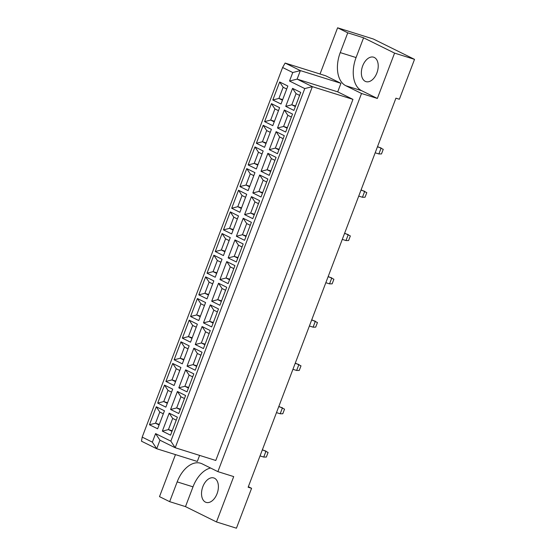 <?xml version="1.0" encoding="UTF-8"?>
<svg xmlns="http://www.w3.org/2000/svg" width="556" height="556" viewBox="0 0 556 556"><rect width="100%" height="100%" fill="white"/><g stroke="black" fill="none" stroke-linecap="round" stroke-linejoin="round"><path stroke-width="0.83" d="M217.076 493.686A12.802 7.874 -72.6 0 0 213.796 477.952A12.802 7.874 -72.6 0 0 202.85 486.653A12.802 7.874 -72.6 0 0 206.13 502.388A12.802 7.874 -72.6 0 0 217.076 493.686M362.679 65.893A12.802 7.874 107.4 0 1 373.625 57.192A12.802 7.874 107.4 0 1 376.905 72.926A12.802 7.874 107.4 0 1 365.966 81.628A12.802 7.874 107.4 0 1 362.679 65.893M210.585 468.027A27.432 16.875 -72.6 0 0 193.001 486.847L185.489 506.62L216.479 521.945L236.432 528.2L251.583 488.307L248.143 487.23L395.928 98.176L399.368 99.253L414.526 59.36L373.368 39.017L337.596 27.8L320.041 74.011M251.583 488.307L248.344 486.702M216.479 521.945L233.708 476.596L217.882 471.634L202.134 463.843A27.432 16.875 -72.6 0 0 200.626 463.245A27.432 16.875 -72.6 0 0 177.176 481.885L169.663 501.658L159.502 496.64L175.467 454.613M356.069 57.56A27.432 16.875 -72.6 0 0 361.595 90.67L377.35 98.454L394.572 53.105L363.582 37.787L356.069 57.56L340.244 52.598A27.432 16.875 -72.6 0 0 345.776 85.707L361.525 93.491L217.882 471.634M363.582 37.787L347.757 32.825L340.244 52.598M347.757 32.825L337.596 27.8M340.946 83.324L325.705 75.79L285.117 63.057L300.358 70.591L340.946 83.324L337.707 91.844L352.956 99.378L215.784 460.472L175.196 447.74L159.954 440.206L156.716 448.734L197.304 461.459L199.611 455.399M394.572 53.105L414.526 59.36M185.489 506.62L169.663 501.658M377.35 98.454L361.525 93.491M292.762 72.523L282.601 67.498L142.197 437.113L152.358 442.138L155.597 433.61L170.838 441.144L304.764 88.578L289.523 81.044L292.762 72.523L300.358 70.591L297.119 79.119L337.707 91.844M152.358 442.138L156.716 448.734L141.474 441.2L142.197 437.113M289.523 81.044L297.119 79.119L312.361 86.653L352.956 99.378M304.764 88.578L312.361 86.653L175.196 447.74L170.838 441.144M164.465 410.808L157.633 428.794L149.453 424.756L156.285 406.77L164.465 410.808M177.371 417.188L170.539 435.174L162.359 431.129L169.191 413.15L177.371 417.188M172.694 389.158L165.862 407.145L157.682 403.1L164.513 385.113L172.694 389.158M185.6 395.538L178.768 413.525L170.588 409.48L177.42 391.493L185.6 395.538M180.915 367.509L174.084 385.496L165.903 381.451L172.735 363.464L180.915 367.509M193.822 373.889L186.99 391.876L178.81 387.831L185.641 369.844L193.822 373.889M189.144 345.853L182.305 363.839L174.125 359.802L180.964 341.815L189.144 345.853M202.043 352.233L195.212 370.22L187.031 366.175L193.863 348.188L202.043 352.233M197.366 324.204L190.534 342.19L182.354 338.145L189.186 320.159L197.366 324.204M210.272 330.584L203.44 348.57L195.26 344.525L202.092 326.539L210.272 330.584M205.588 302.554L198.756 320.541L190.576 316.496L197.408 298.509L205.588 302.554M218.494 308.934L211.662 326.914L203.482 322.876L210.314 304.89L218.494 308.934M213.817 280.898L206.985 298.885L198.805 294.84L205.637 276.853L213.817 280.898M226.723 287.278L219.891 305.265L211.711 301.22L218.543 283.233L226.723 287.278M222.039 259.249L215.207 277.235L207.027 273.191L213.858 255.204L222.039 259.249M234.945 265.629L228.113 283.616L219.933 279.571L226.765 261.584L234.945 265.629M230.267 237.6L223.436 255.579L215.255 251.541L222.087 233.555L230.267 237.6M243.174 243.973L236.335 261.959L228.155 257.921L234.993 239.935L243.174 243.973M238.489 215.943L231.657 233.93L223.477 229.885L230.309 211.899L238.489 215.943M251.395 222.324L244.564 240.31L236.383 236.265L243.215 218.279L251.395 222.324M246.711 194.294L239.879 212.281L231.699 208.236L238.531 190.249L246.711 194.294M259.617 200.674L252.785 218.661L244.605 214.616L251.437 196.629L259.617 200.674M254.94 172.638L248.108 190.625L239.928 186.587L246.76 168.6L254.94 172.638M267.846 179.018L261.014 197.005L252.834 192.96L259.666 174.98L267.846 179.018M263.162 150.989L256.33 168.975L248.15 164.93L254.982 146.944L263.162 150.989M276.068 157.369L269.236 175.355L261.056 171.311L267.888 153.324L276.068 157.369M271.391 129.339L264.559 147.326L256.379 143.281L263.21 125.295L271.391 129.339M284.297 135.72L277.465 153.706L269.285 149.661L276.117 131.675L284.297 135.72M279.612 107.683L272.781 125.67L264.6 121.625L271.432 103.645L279.612 107.683M292.519 114.063L285.687 132.05L277.507 128.005L284.338 110.019L292.519 114.063M287.841 86.034L281.002 104.021L272.822 99.976L279.661 81.989L287.841 86.034M300.74 92.414L293.909 110.401L285.728 106.356L292.56 88.369L300.74 92.414M295.584 105.994L291.81 104.813L295.368 106.571M299.608 95.403L296.049 93.644L291.81 104.813L285.728 106.356M296.049 93.644L292.56 88.369M282.677 99.614L278.904 98.433L282.462 100.191M286.701 89.023L283.15 87.264L278.904 98.433L272.822 99.976M287.362 127.651L283.588 126.462L287.139 128.221M291.386 117.059L287.827 115.3L283.588 126.462L277.507 128.005M274.455 121.271L270.682 120.089L274.233 121.84M278.48 110.679L274.921 108.92L270.682 120.089L264.6 121.625M279.133 149.3L275.359 148.118L278.917 149.877M283.157 138.708L279.605 136.95L275.359 148.118L269.285 149.661M266.227 142.92L262.453 141.738L266.011 143.497M270.251 132.328L266.699 130.57L262.453 141.738L256.379 143.281M270.911 170.949L267.137 169.768L270.689 171.526M274.935 160.357L271.377 158.599L267.137 169.768L261.056 171.311M258.005 164.576L254.231 163.388L257.782 165.146M262.029 153.977L258.47 152.226L254.231 163.388L248.15 164.93M262.682 192.605L258.908 191.424L262.467 193.175M266.706 182.014L263.155 180.255L258.908 191.424L252.834 192.96M249.776 186.225L246.009 185.044L249.561 186.802M253.8 175.633L250.249 173.875L246.009 185.044L239.928 186.587M254.46 214.255L250.686 213.073L254.245 214.831M258.484 203.663L254.926 201.904L250.686 213.073L244.605 214.616M241.554 207.875L237.78 206.693L241.339 208.451M245.578 197.283L242.02 195.524L237.78 206.693L231.699 208.236M246.232 235.911L242.465 234.722L246.016 236.481M250.256 225.312L246.704 223.561L242.465 234.722L236.383 236.265M233.332 229.531L229.558 228.342L233.11 230.101M237.356 218.939L233.798 217.181L229.558 228.342L223.477 229.885M238.01 257.56L234.236 256.379L237.794 258.137M242.034 246.968L238.482 245.21L234.236 256.379L228.155 257.921M225.104 251.18L221.33 249.998L224.888 251.757M229.128 240.588L225.576 238.83L221.33 249.998L215.255 251.541M229.788 279.209L226.014 278.028L229.565 279.786M233.812 268.618L230.254 266.859L226.014 278.028L219.933 279.571M216.882 272.829L213.108 271.648L216.659 273.406M220.906 262.237L217.347 260.479L213.108 271.648L207.027 273.191M221.559 300.865L217.785 299.677L221.344 301.435M225.583 290.274L222.032 288.515L217.785 299.677L211.711 301.22M208.653 294.485L204.879 293.304L208.437 295.055M212.677 283.894L209.125 282.135L204.879 293.304L198.805 294.84M213.337 322.515L209.563 321.333L213.115 323.092M217.361 311.923L213.803 310.165L209.563 321.333L203.482 322.876M200.431 316.135L196.657 314.953L200.216 316.711M204.455 305.543L200.897 303.784L196.657 314.953L190.576 316.496M205.108 344.164L201.341 342.982L204.893 344.741M209.132 333.572L205.581 331.814L201.341 342.982L195.26 344.525M192.209 337.791L188.435 336.602L191.987 338.361M196.226 327.192L192.675 325.441L188.435 336.602L182.354 338.145M196.887 365.82L193.113 364.639L196.671 366.39M200.911 355.228L197.352 353.47L193.113 364.639L187.031 366.175M183.98 359.44L180.207 358.259L183.765 360.01M188.004 348.848L184.453 347.09L180.207 358.259L174.125 359.802M188.665 387.469L184.891 386.288L188.442 388.046M192.689 376.878L189.13 375.119L184.891 386.288L178.81 387.831M175.759 381.089L171.985 379.908L175.536 381.666M179.783 370.498L176.224 368.739L171.985 379.908L165.903 381.451M180.436 409.119L176.662 407.937L180.22 409.696M184.46 398.527L180.909 396.769L176.662 407.937L170.588 409.48M167.53 402.746L163.756 401.557L167.314 403.315M171.554 392.147L168.002 390.395L163.756 401.557L157.682 403.1M172.214 430.775L168.44 429.593L171.992 431.345M176.238 420.183L172.68 418.425L168.44 429.593L162.359 431.129M159.308 424.395L155.534 423.213L159.085 424.972M163.332 413.803L159.774 412.045L155.534 423.213L149.453 424.756M283.15 87.264L279.661 81.989M287.827 115.3L284.338 110.019M274.921 108.92L271.432 103.645M279.605 136.95L276.117 131.675M266.699 130.57L263.21 125.295M271.377 158.599L267.888 153.324M258.47 152.226L254.982 146.944M263.155 180.255L259.666 174.98M250.249 173.875L246.76 168.6M254.926 201.904L251.437 196.629M242.02 195.524L238.531 190.249M246.704 223.561L243.215 218.279M233.798 217.181L230.309 211.899M238.482 245.21L234.993 239.935M225.576 238.83L222.087 233.555M230.254 266.859L226.765 261.584M217.347 260.479L213.858 255.204M222.032 288.515L218.543 283.233M209.125 282.135L205.637 276.853M213.803 310.165L210.314 304.89M200.897 303.784L197.408 298.509M205.581 331.814L202.092 326.539M192.675 325.441L189.186 320.159M197.352 353.47L193.863 348.188M184.453 347.09L180.964 341.815M189.13 375.119L185.641 369.844M176.224 368.739L172.735 363.464M180.909 396.769L177.42 391.493M168.002 390.395L164.513 385.113M172.68 418.425L169.191 413.15M159.774 412.045L156.285 406.77M282.601 67.498L285.117 63.057M155.597 433.61L159.954 440.206M375.182 152.789L378.886 153.956L381.159 147.986L377.454 146.826M377.545 146.576L383.244 149.328L381.492 153.936L378.886 153.956M358.738 196.094L362.442 197.255L364.708 191.292L361.004 190.131M361.094 189.881L366.793 192.633L365.042 197.234L362.442 197.255M342.287 239.4L345.992 240.56L348.258 234.59L344.553 233.43M344.644 233.186L350.343 235.939L348.591 240.54L345.992 240.56M325.837 282.705L329.541 283.866L331.807 277.896L328.103 276.735M328.2 276.492L333.892 279.244L332.147 283.845L329.541 283.866M309.386 326.004L313.091 327.164L315.356 321.201L311.652 320.041M311.749 319.79L317.441 322.543L315.697 327.15L313.091 327.164M292.936 369.309L296.64 370.47L298.906 364.507L295.201 363.339M295.299 363.096L300.998 365.848L299.246 370.449L296.64 370.47M276.485 412.615L280.189 413.775L282.462 407.805L278.758 406.644M278.848 406.401L284.547 409.153L282.795 413.754L280.189 413.775M260.041 455.913L263.746 457.081L266.011 451.111L262.307 449.95M262.397 449.707L268.096 452.452L266.345 457.06L263.746 457.081M361.595 90.67L345.776 85.707M193.001 486.847L177.176 481.885"/></g></svg>
